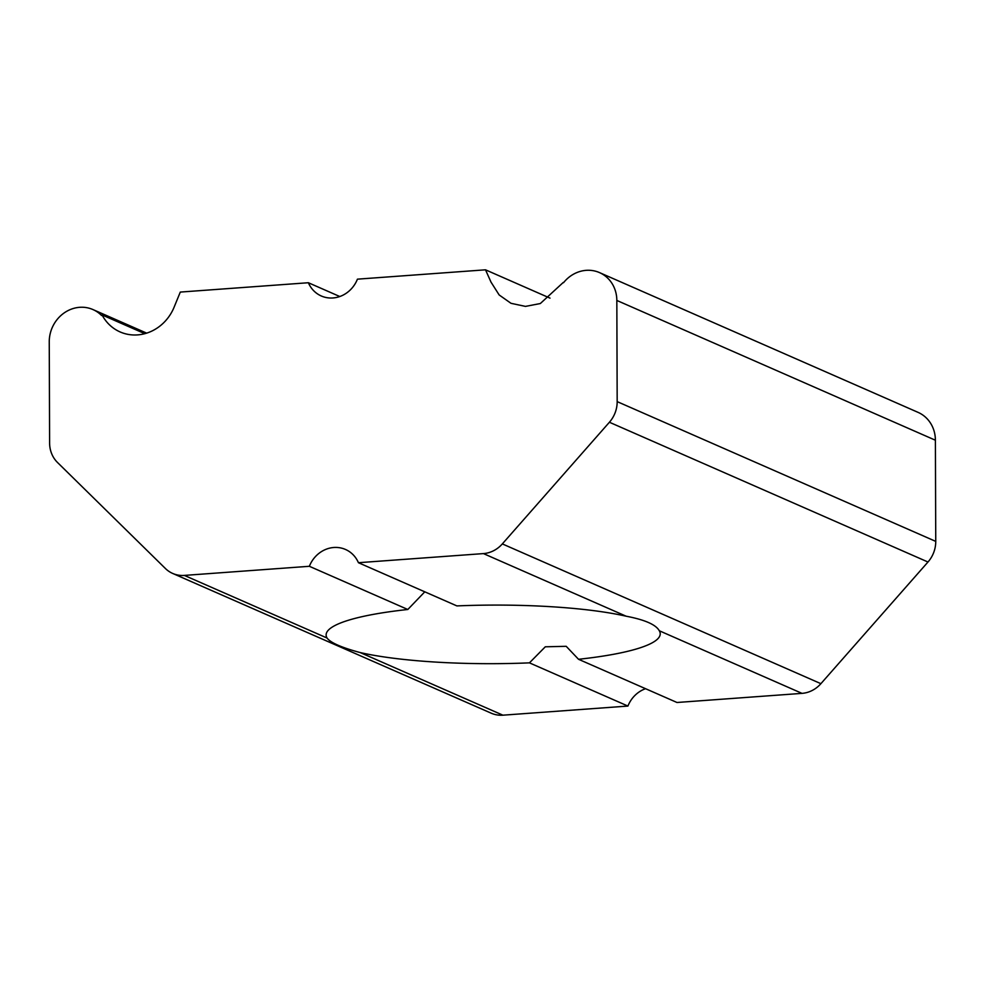 <?xml version="1.0" encoding="UTF-8"?>
<svg xmlns="http://www.w3.org/2000/svg" width="985" height="985" viewBox="0 0 985 985"><rect width="100%" height="100%" fill="white"/><g stroke="black" fill="none" stroke-linecap="round" stroke-linejoin="round"><path stroke-width="1.48" d="M491.183 282.387L499.149 294.946L511.018 303.318L525.473 306.397L540.322 303.54L563.235 282.473M609.407 422.245A28.799 26.361 113.7 0 0 617.176 401.621L616.832 300.45L935.393 440.221L935.75 541.393A28.799 26.361 -66.3 0 1 927.981 562.016L820.899 683.676L502.338 543.905L609.407 422.245L927.981 562.016M424.781 591.825L407.815 609.493A167.056 29.291 179.8 0 0 326.121 634.968A167.056 29.291 179.8 0 0 327.045 638.021L184.343 575.412L309.352 566.289A28.799 26.361 -66.3 0 1 345.501 549.47A28.799 26.361 -66.3 0 1 358.429 562.706L456.892 605.91A167.056 29.291 179.8 0 1 626.14 616.204C644.843 619.774 655.899 624.625 659.297 630.757A167.056 29.291 179.8 0 1 660.221 633.811A167.056 29.291 179.8 0 1 578.527 659.285L676.99 702.49L801.999 693.366A28.799 26.361 -66.3 0 0 820.899 683.676M645.569 688.7A28.799 26.361 -66.3 0 0 627.925 706.06L529.45 662.856A167.056 29.291 179.8 0 1 360.214 652.575C341.524 647.551 330.467 642.7 327.045 638.021M184.343 575.412A28.799 26.361 113.7 0 1 172.671 573.43L491.244 713.202A28.799 26.361 -66.3 0 0 502.916 715.184L627.925 706.06M935.393 440.221A32.837 30.055 -66.3 0 0 918.069 412.37L599.496 272.599A32.837 30.055 113.7 0 1 616.832 300.45M563.531 282.707A32.837 30.055 113.7 0 1 599.496 272.599M549.999 298.123L485.506 269.816L491.146 282.412M485.506 269.816L357.432 279.161A28.799 26.361 -66.3 0 1 321.282 295.98A28.799 26.361 -66.3 0 1 308.367 282.732L180.292 292.077L174.123 307.16A43.205 39.548 -66.3 0 1 120.096 331.933A43.205 39.548 -66.3 0 1 102.071 314.941L144.807 333.681M172.671 573.43A28.799 26.361 113.7 0 1 165.381 568.48L57.512 462.494A28.799 26.361 113.7 0 1 49.607 443.016L49.25 341.869A32.837 30.055 113.7 0 1 92.972 309.573A32.837 30.055 113.7 0 1 101.566 315.495M358.429 562.706L483.438 553.595A28.799 26.361 113.7 0 0 502.338 543.905M339.788 296.522L308.367 282.732M407.815 609.493L309.352 566.289M578.527 659.285L566.203 646.308L545.296 646.8L529.45 662.856M617.176 401.621L935.75 541.393M502.916 715.184L360.214 652.575M801.999 693.366L659.297 630.757M626.14 616.204L483.438 553.595M146.679 333.139L92.972 309.573"/></g></svg>
